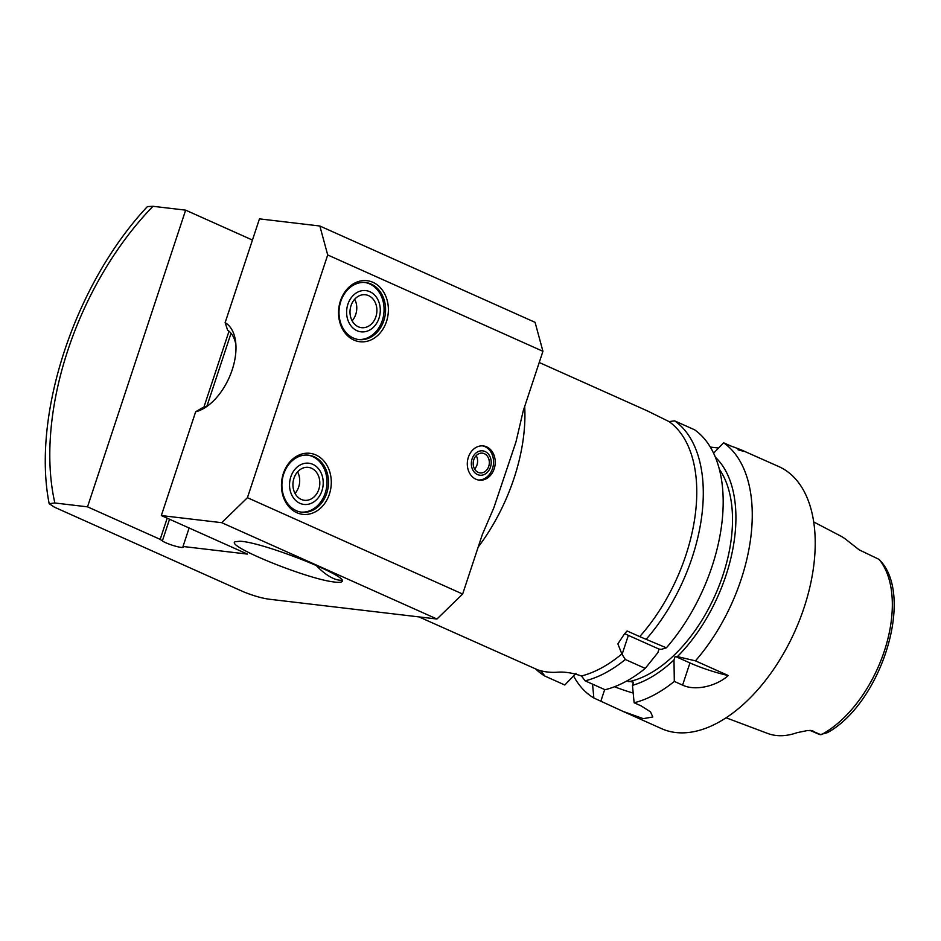 <?xml version="1.0" encoding="UTF-8"?>
<svg xmlns="http://www.w3.org/2000/svg" width="941" height="941" viewBox="0 0 941 941"><rect width="100%" height="100%" fill="white"/><g stroke="black" fill="none" stroke-linecap="round" stroke-linejoin="round"><path stroke-width="1.41" d="M315.976 565.235A45.933 19.42 -123.2 0 0 336.784 579.644A45.933 19.42 -123.2 0 0 341.936 580.209M239.884 541.251C262.798 541.898 352.428 577.598 341.665 581.797C340.548 582.503 337.772 582.526 333.361 581.891C305.402 578.48 225.04 545.627 235.144 541.745L239.884 541.251M474.605 469.03A9.939 8.046 96.7 0 0 476.193 455.644M478.181 472.382A9.939 8.046 -83.3 0 1 473.488 460.878A9.939 8.046 -83.3 0 1 482.439 453.162A9.939 8.046 -83.3 0 1 489.261 463.972A9.939 8.046 -83.3 0 1 480.11 472.911A9.939 8.046 -83.3 0 1 478.181 472.382M478.416 480.004A17.22 13.927 96.7 0 0 493.425 464.466A17.22 13.927 96.7 0 0 482.451 445.858M477.463 474.546A12.257 9.904 96.7 0 0 491.131 460.843A12.257 9.904 96.7 0 0 475.217 453.715A12.257 9.904 96.7 0 0 477.463 474.546M486.626 446.846A17.22 13.927 -83.3 0 1 494.743 466.771A17.22 13.927 -83.3 0 1 479.251 480.145A17.22 13.927 -83.3 0 1 475.923 479.216A17.22 13.927 -83.3 0 1 467.795 459.302A17.22 13.927 -83.3 0 1 483.286 445.928A17.22 13.927 -83.3 0 1 486.626 446.846M208.996 404.865A43.063 24.56 -65.9 0 1 201.809 408.135L195.657 411.782L161.334 515.562L221.735 522.69L247.424 497.695L327.703 254.952L542.933 351.299L523.231 410.864L515.962 441.941L493.837 507.799L482.357 534.464L462.654 594.042L436.953 619.025L270.102 599.323C262.821 598.476 254.07 596.029 243.86 591.971L54.46 507.187L49.167 503.682L54.872 502.988L87.525 506.846L185.648 210.149L252.447 240.061M247.424 497.695L462.654 594.042M296.827 512.692A30.724 24.842 -83.3 0 1 283.347 473.523A30.724 24.842 -83.3 0 1 315.917 454.974A30.724 24.842 -83.3 0 1 329.397 494.143A30.724 24.842 -83.3 0 1 296.827 512.692M373.001 282.347A30.724 24.842 -83.3 0 1 386.492 321.516A30.724 24.842 -83.3 0 1 353.91 340.077A30.724 24.842 -83.3 0 1 340.43 300.908A30.724 24.842 -83.3 0 1 373.001 282.347M295.039 493.413A16.573 13.397 96.7 0 0 297.579 471.876M311.518 468.253A16.573 13.397 -83.3 0 1 319.34 487.426A16.573 13.397 -83.3 0 1 304.425 500.294A16.573 13.397 -83.3 0 1 293.063 482.262A16.573 13.397 -83.3 0 1 308.319 467.371A16.573 13.397 -83.3 0 1 311.518 468.253M301.073 512.092A28.712 23.219 96.7 0 0 326.245 489.285A28.712 23.219 96.7 0 0 312.612 456.538A28.712 23.219 96.7 0 0 307.813 455.103M312.824 464.336A20.749 16.785 96.7 0 0 289.675 487.544A20.749 16.785 96.7 0 0 316.623 499.612A20.749 16.785 96.7 0 0 312.824 464.336M314.118 456.714A28.712 23.219 96.7 0 0 308.566 455.185A28.712 23.219 96.7 0 0 282.147 480.969A28.712 23.219 96.7 0 0 301.826 512.198A28.712 23.219 96.7 0 0 327.656 489.92A28.712 23.219 96.7 0 0 314.118 456.714M352.122 320.799A16.573 13.397 96.7 0 0 354.663 299.25M358.309 326.786A16.573 13.397 -83.3 0 1 350.487 307.613A16.573 13.397 -83.3 0 1 365.402 294.756A16.573 13.397 -83.3 0 1 376.765 312.788A16.573 13.397 -83.3 0 1 361.52 327.668A16.573 13.397 -83.3 0 1 358.309 326.786M358.168 339.478A28.712 23.219 96.7 0 0 383.834 313.612A28.712 23.219 96.7 0 0 364.896 282.488M357.015 330.714A20.749 16.785 96.7 0 0 380.152 307.495A20.749 16.785 96.7 0 0 353.204 295.427A20.749 16.785 96.7 0 0 357.015 330.714M353.369 338.042A28.712 23.219 96.7 0 0 358.921 339.583A28.712 23.219 96.7 0 0 385.34 313.8A28.712 23.219 96.7 0 0 365.649 282.559A28.712 23.219 96.7 0 0 339.83 304.849A28.712 23.219 96.7 0 0 353.369 338.042M576.057 673.368L564.788 684.989L544.898 676.085L541.204 671.239L538.652 670.145M418.957 616.908L537.652 669.816A140.679 80.244 -65.9 0 0 557.79 672.192C564.953 671.698 572.846 672.968 581.456 675.991L585.149 680.837L605.051 689.741A143.55 81.879 -65.9 0 0 645.232 668.404L625.33 659.5L621.86 653.96L617.872 643.879L624.518 633.811A140.679 80.244 -65.9 0 0 627.106 630.964L639.704 636.61A140.679 80.244 -65.9 0 0 669.075 421.603L647.643 411.029M614.52 686.754A34.452 4.976 -161.7 0 0 633.199 693.07M627 680.861L633.493 682.225L632.458 685.354L634.128 702.762L641.115 705.891L650.502 711.831L652.807 716.971L643.291 718.653L623.224 711.478L593.865 698.01L592.536 684.142M634.128 702.762A143.55 81.879 -65.9 0 0 674.309 681.413L673.991 659.923L675.179 656.324L677.414 656.595A128.599 73.351 -65.9 0 0 715.431 457.302M632.458 685.354A128.599 73.351 -65.9 0 0 673.991 659.923M628.823 681.684A123.447 70.41 -65.9 0 0 716.63 591.818A123.447 70.41 -65.9 0 0 719.394 469.324M581.456 675.991A140.679 80.244 -65.9 0 0 621.86 653.96M639.704 636.61L666.369 647.831L661.276 649.361L659.041 649.102L657.841 652.701L645.232 668.404M585.149 680.837A143.55 81.879 -65.9 0 0 625.33 659.5M535.876 669.192A143.55 81.879 -65.9 0 0 544.898 676.085M624.742 633.564A17.22 2.482 -161.7 0 0 628.365 635.375L659.041 649.102M675.179 656.324L689.941 662.935A34.452 4.976 -161.7 0 0 728.263 675.532C717.23 685.66 695.964 691.482 682.601 685.13L674.309 681.413M677.414 656.595L695.446 660.853L728.263 675.532M695.446 660.853A143.55 81.879 -65.9 0 0 723.594 442.776L713.607 453.174M646.479 638.927A143.55 81.879 -65.9 0 0 674.615 420.85L669.075 421.603M666.369 647.831A143.55 81.879 -65.9 0 0 694.517 429.755L674.615 420.85M710.337 447.081L718.536 448.034M743.566 450.939L778.889 466.618A143.55 81.879 -65.9 0 1 794.969 631.093A143.55 81.879 -65.9 0 1 661.594 728.663L623.224 711.478M738.026 449.798C748.036 452.656 745.554 451.351 730.581 445.905L723.594 442.776M573.54 675.967A143.55 81.879 -65.9 0 0 593.865 698.01M161.334 515.562L247.436 554.096L183.013 546.486L189.129 527.995M327.703 254.952L319.846 226.005L259.457 218.865L225.134 322.645L227.604 330.15A43.063 24.56 -65.9 0 1 235.897 344.771M183.013 546.486A11.48 1.659 18.3 0 1 183.377 547.144A11.48 1.659 18.3 0 1 174.308 545.851A11.48 1.659 18.3 0 1 162.37 540.922L160.182 539.358L167.192 518.173M203.797 407.465L229.016 331.22M160.182 539.358L87.525 506.846M195.657 411.782A48.803 27.842 -65.9 0 0 206.985 406.371A48.803 27.842 -65.9 0 0 235.685 342.265A48.803 27.842 -65.9 0 0 225.134 322.645M185.648 210.149L152.995 206.302L147.431 206.585M319.846 226.005L535.076 322.34L542.933 351.299M221.735 522.69L436.953 619.025M881.988 562.6L878.847 559.283L859.204 549.862L846.606 539.981A105.51 60.177 -65.9 0 0 840.56 535.97L813.718 521.949M809.93 730.31L818.87 734.262A13.668 7.799 -65.9 0 0 820.211 734.627L827.386 732.663C879.482 704.374 913.782 601.252 881.905 562.483M820.211 734.627L811.601 730.769L820.834 734.698M726.064 717.783L767.644 733.439A104.639 59.683 -65.9 0 0 797.062 732.663L807.625 730.51L812.989 730.934M541.64 670.968L541.44 671.568M604.675 689.577L600.852 701.127M478.193 547.05A140.679 80.244 -65.9 0 0 524.69 406.477M628.365 635.375L622.095 654.348M689.941 662.935L682.601 685.13M162.37 540.922L169.545 519.232M206.985 406.018L231.039 333.279M152.995 206.302A232.545 132.646 -65.9 0 0 54.872 502.988M810.26 730.404A13.668 7.799 -65.9 0 0 811.601 730.769A8.61 6.963 96.7 0 0 810.448 730.404M821.458 734.568A103.628 59.107 -65.9 0 0 884.317 651.137A103.628 59.107 -65.9 0 0 879.306 559.683M648.643 411.464L539.228 362.497M49.167 503.682C31.524 414.181 75.421 283.253 147.419 206.573"/></g></svg>
